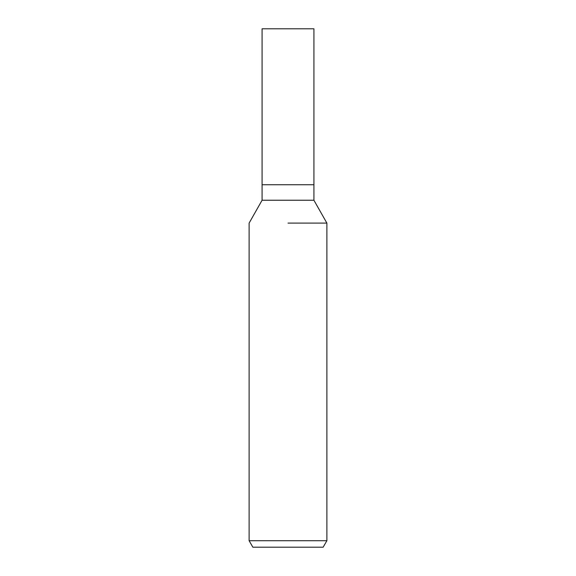 <?xml version="1.0" encoding="UTF-8"?>
<svg xmlns="http://www.w3.org/2000/svg" width="576" height="576" viewBox="0 0 576 576"><rect width="100%" height="100%" fill="white"/><g stroke="black" fill="none" stroke-linecap="round" stroke-linejoin="round"><path stroke-width="0.86" d="M313.92 200.239L313.92 184.73L288 184.73L313.92 184.73L313.92 28.8L262.08 28.8L262.08 184.73L288 184.73L262.08 184.73L262.08 200.239L313.92 200.239L326.88 223.099L326.88 540.72L249.12 540.72L252.864 547.2L323.136 547.2L326.88 540.72M288 223.099L326.88 223.099L288 223.099M262.08 200.239L249.12 223.099L249.12 540.72"/></g></svg>
